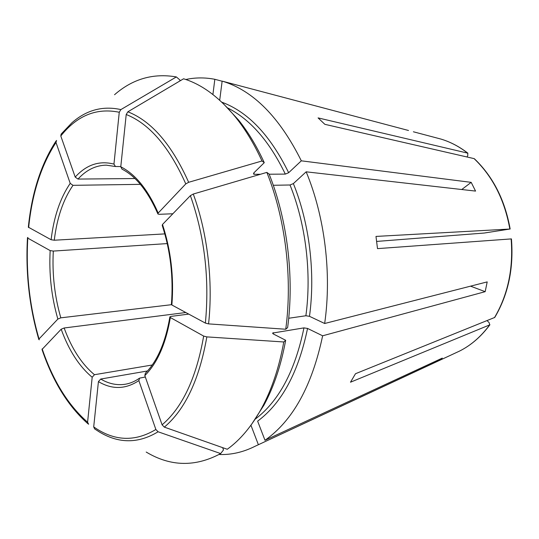 <?xml version="1.0" encoding="UTF-8"?>
<svg xmlns="http://www.w3.org/2000/svg" width="539" height="539" viewBox="0 0 539 539"><rect width="100%" height="100%" fill="white"/><g stroke="black" fill="none" stroke-linecap="round" stroke-linejoin="round"><path stroke-width="0.81" d="M487.094 320.644L489.203 322.726L489.668 324.902L350.491 382.212L355.497 373.722L494.755 317.444C508.223 294.644 513.782 268.469 511.437 238.912M511.417 238.898L377.502 248.627L375.986 236.426L509.854 229.041L484.103 233.05L376.68 241.425M461.755 189.519L471.187 182.357L475.566 191.089L306.165 171.82C324.815 216.658 331.856 273.772 324.667 323.501L309.487 316.319L305.882 315.76L288.702 318.253M471.187 182.357L301.321 160.824L288.655 172.716L285.313 174.104L269.17 174.212M223.234 103.549L238.662 120.157C248.243 132.163 256.78 146.332 264.265 162.677L253.829 172.904L253.485 174.003L254.374 174.306L260.465 174.265M264.265 162.677L261.988 160.979L188.657 182.297L185.78 183.9L158.183 213.053L157.967 213.99L159.079 214.313L172.857 213.761M266.839 172.392C285.468 218.753 292.67 277.895 285.744 329.241L287.624 327.604C294.409 277.309 287.361 219.467 269.102 174.03L266.839 172.392L193.279 194.04L190.388 195.637L162.495 224.473L162.246 225.363M273.286 185.275L290.016 184.992L293.371 183.597L306.165 171.82M185.814 312.526L64.141 327.988L61.17 329.228L42.002 349.467C52.889 381.599 68.244 406.386 88.052 423.843M408.508 130.492L222.715 81.274C253.397 90.747 279.6 117.266 301.321 160.824M222.129 81.227L214.832 79.294L212.912 94.527M114.537 94.723C132.695 78.889 153.305 72.96 176.354 76.929L179.952 80.041L179.837 80.998M176.354 76.929L120.884 109.585L119.26 112.26L113.958 164.105L115.44 166.511L120.797 166.564M238.662 120.157L235.907 117.596C219.386 97.33 201.95 84.387 183.583 78.782L127.858 111.802L126.214 114.504L120.776 166.787L122.009 169.131M219.696 100.234L222.149 81.099M147.504 370.973L100.705 379.045L98.421 381.612L93.705 426.895L94.642 428.909L99.223 431.867C118.769 443.738 138.388 443.712 158.089 431.779L220.66 453.575C195.34 467.165 170.526 466.659 146.204 452.053M56.555 140.436L55.995 142.498L70.211 183.361L72.987 185.328L140.383 184.351M120.884 109.585C102.74 105.597 86.388 110.017 71.842 122.852L61.143 134.076L60.792 135.99L75.204 177.082L77.993 179.076L134.939 178.53M435.31 361.339L435.653 362.1L255.062 446.272C243.224 452.221 231.224 454.963 219.043 454.498M251.652 424.247L263.921 405.187C273.846 386.867 281.095 365.226 285.663 340.271L273.152 333.87L272.566 333.075L303.949 327.88L307.547 328.44L322.639 335.797C312.074 385.823 292.859 420.649 264.993 440.282L442.283 358.112L435.653 362.1M264.993 440.282L257.635 421.154C281.85 403.105 298.485 372.206 307.547 328.44M145.368 373.251L144.829 375.589L162.098 424.82L164.341 427.131L227.256 449.27C240.259 439.952 251.72 426.261 261.658 408.191C271.764 389.529 279.135 367.457 283.777 341.975L206.841 336.888L203.668 336.087L170.344 317.532L169.92 316.851L170.964 316.393L188.744 314.102M72.987 185.328C63.204 199.646 56.966 217.945 54.264 240.226L51.111 239.74L28.345 227.175M185.814 79.502C195.199 77.468 204.874 77.394 214.832 79.294M220.66 453.575L223.503 449.93L222.661 447.653M258.302 444.513L251.046 425.52L250.487 425.844M235.907 117.596C245.663 129.832 254.354 144.29 261.988 160.979M285.744 329.241L208.566 323.885L205.379 323.097L171.874 304.993L171.436 304.353M285.663 340.271L283.777 341.975M466.976 156.984L467.812 155.535L467.684 153.137L318.077 117.9L324.855 124.327L474.084 158.614C492.653 176.354 504.578 199.834 509.854 229.041M510.157 229.028C504.915 199.942 492.99 176.522 474.394 158.762L474.084 158.614M470.554 286.162L485.174 291.673L487.195 281.897L324.667 323.501M167.258 243.588L53.307 251.08L50.167 250.595L27.785 238.13L27.489 237.699L27.907 237.436M485.174 291.673L322.639 335.797M53.307 251.08C52.081 273.94 54.58 296.194 60.813 317.835L57.855 319.068L39.03 338.957L38.855 339.563L39.32 339.792M64.141 327.988C71.674 348.618 81.78 364.189 94.46 374.706L92.182 377.246L87.587 422.205L88.625 424.254M145.328 377.004L139.581 378.142L138.853 380.608L155.859 429.482L158.089 431.779M94.46 374.706L152.241 364.997M60.813 317.835L171.49 304.69M54.264 240.226L164.826 233.892M70.211 183.361C60.206 198.076 53.839 216.867 51.111 239.74M113.958 164.105C99.365 160.359 86.442 164.685 75.204 177.082M115.447 166.524L106.271 165.156C95.72 165.338 86.287 169.98 77.993 179.076M119.26 112.26C96.589 107.598 77.097 115.508 60.792 135.99M188.657 182.297C171.793 144.6 151.526 121.1 127.858 111.802M254.374 174.306L253.761 172.972M221.805 102.181C248.061 111.863 270.342 135.377 288.655 172.716M208.566 323.885C213.262 281.311 207.508 232.848 193.279 194.04M293.371 183.597C309.399 223.072 315.483 272.721 309.487 316.319M164.341 427.131C185.173 409.552 199.342 379.469 206.841 336.888M273.172 333.877L273.388 332.671M303.949 327.88C295.089 370.92 278.798 401.38 255.068 419.268M489.668 324.902C481.057 336.579 471.039 345.29 459.619 351.044L455.603 352.91M511.127 238.905C513.478 268.604 507.927 294.853 494.465 317.666M436.55 137.91L440.828 139.042C450.213 141.838 459.167 146.534 467.684 153.137M55.995 142.498C41.207 165.156 32.091 193.521 28.641 227.593M162.098 424.82C182.485 407.45 196.337 377.873 203.668 336.087M144.829 375.589C157.354 363.111 165.864 343.761 170.344 317.532M50.167 250.595C48.908 274.041 51.468 296.868 57.855 319.068M27.785 238.13C25.818 272.633 29.564 306.24 39.03 338.957M205.379 323.097C209.617 278.771 204.618 236.284 190.388 195.637M171.874 304.993C174.07 277.127 170.944 250.285 162.495 224.473M61.17 329.228C68.864 350.417 79.199 366.419 92.182 377.246M42.17 348.868C53.011 380.743 68.15 405.187 87.587 422.205M185.78 183.9C169.273 146.877 149.418 123.748 126.214 114.504M158.183 213.053C147.956 189.667 135.484 174.245 120.776 166.787M98.421 381.612C112.099 389.744 125.574 389.407 138.853 380.608M93.705 426.895C114.18 441.239 134.898 442.101 155.859 429.482M100.705 379.045C108.891 383.883 117.212 385.587 125.681 384.172C130.445 383.317 135.08 381.302 139.581 378.129M290.016 184.992C305.748 223.914 311.731 272.795 305.882 315.76M227.471 107.854C250.197 119.26 269.48 141.339 285.313 174.104M263.921 405.187L261.658 408.191M489.931 324.727C481.273 336.457 471.167 345.229 459.619 351.044L255.062 446.272M467.94 153.238C459.356 146.601 450.321 141.865 440.828 139.042L413.393 131.779M28.338 227.162C31.794 192.854 41.025 164.146 56.022 141.036M169.893 316.817C165.466 342.487 157.287 361.298 145.341 373.251M27.476 237.827C25.495 272.572 29.274 306.435 38.801 339.402M171.402 304.373C173.531 277.019 170.465 250.682 162.205 225.349M157.947 214.03C147.915 191.19 135.929 176.226 121.989 169.131M347.702 114.376L222.715 81.274"/></g></svg>
